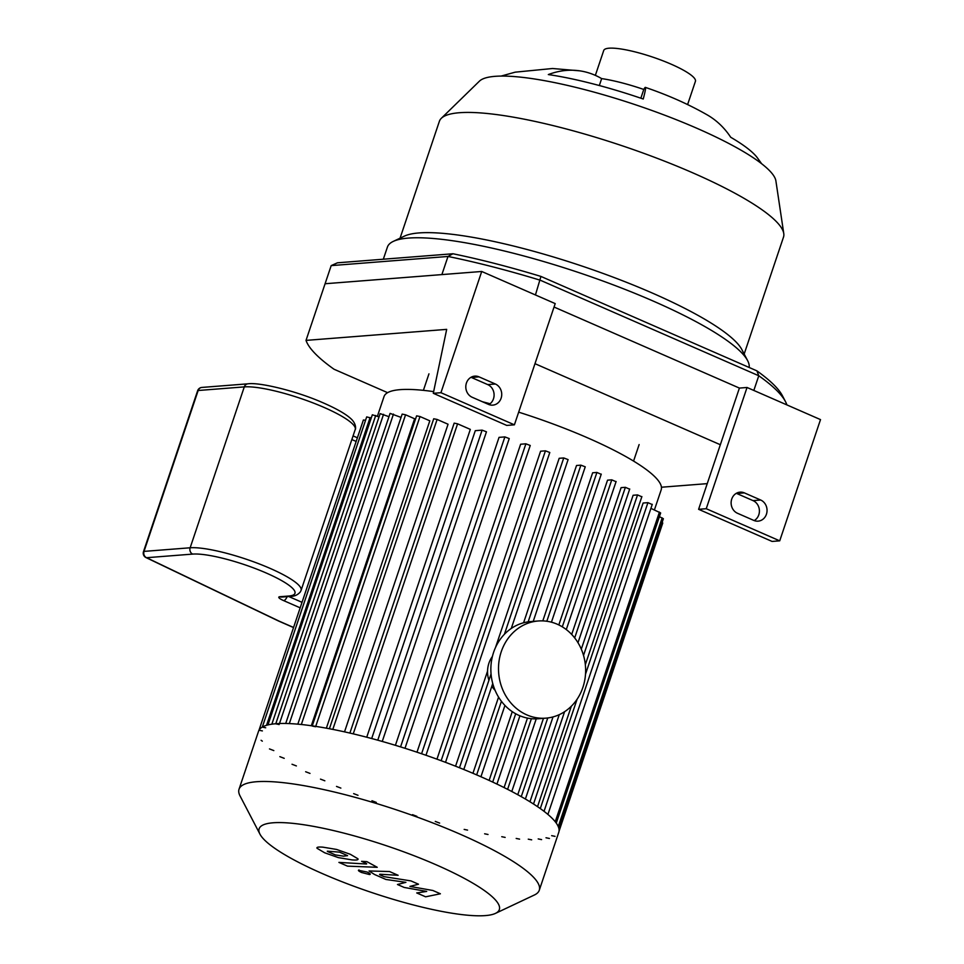 <?xml version="1.0" encoding="UTF-8"?>
<svg xmlns="http://www.w3.org/2000/svg" width="964" height="964" viewBox="0 0 964 964"><rect width="100%" height="100%" fill="white"/><g stroke="black" fill="none" stroke-linecap="round" stroke-linejoin="round"><path stroke-width="1.45" d="M785.503 401.663L782.443 395.782A235.77 45.609 -161.4 0 0 756.909 370.863L540.937 276.427A235.77 45.609 -161.4 0 0 452.947 253.761L447.995 256.46A240.638 46.549 18.6 0 1 540.382 280.259L758.776 375.755A240.638 46.549 18.6 0 1 785.503 401.663A240.638 46.549 18.6 0 1 786.769 404.603L786.696 404.82M540.937 276.427L535.442 294.96M452.947 253.761L337.436 262.81L331.182 265.618L447.995 256.46L441.886 274.595L325.085 283.741L331.182 265.618M756.909 370.863L758.776 375.755L753.824 390.456M534.984 363.681L720.337 444.729L739.4 388.082L554.047 307.034L739.4 388.082L747.04 387.48L706.238 508.715L779.719 540.84L772.08 541.431L767.995 539.647L698.599 509.305L706.238 508.715M640.843 98.195L643.783 89.459A130.381 4.278 109 0 1 645.374 87.387A130.381 4.278 109 0 1 643.241 99.015A136.454 26.389 -161.4 0 0 548.323 74.565A130.381 87.375 -81.7 0 1 579.786 70.842A130.381 87.375 -81.7 0 1 601.657 78.602L599.331 85.531M643.783 89.459A60.551 11.713 -161.4 0 0 601.657 78.602M761.644 163.735L757.15 157.518A136.454 26.389 -161.4 0 0 730.712 137.262A130.381 93.424 -59.7 0 0 707.552 115.078C688.886 104.377 668.16 95.147 645.374 87.387M744.172 354.017L783.503 237.12A181.545 35.114 -161.4 0 0 783.768 233.553L775.899 180.943A157.18 30.402 -161.4 0 0 660.545 113.632A157.18 30.402 -161.4 0 0 495.062 76.337A157.18 30.402 -161.4 0 0 479.409 81.169L441.319 118.307A181.545 35.114 -161.4 0 0 439.379 121.307L400.048 238.204M783.768 233.553A181.545 35.114 -161.4 0 0 650.531 155.807A181.545 35.114 -161.4 0 0 459.394 112.728A181.545 35.114 -161.4 0 0 441.319 118.307M749.161 367.477A190.679 36.885 -161.4 0 0 747.63 360.657L741.882 349.631A181.545 35.114 -161.4 0 0 601.669 272.933A181.545 35.114 -161.4 0 0 418.942 232.939A181.545 35.114 -161.4 0 0 404.519 236.084L393.276 241.398A190.679 36.885 -161.4 0 0 387.408 247.097L383.323 259.22M747.63 360.657A190.679 36.885 -161.4 0 0 600.343 280.09A190.679 36.885 -161.4 0 0 408.435 238.084A190.679 36.885 -161.4 0 0 393.276 241.398M687.609 104.546L695.418 81.338A48.369 9.351 -161.4 0 0 662.184 60.515A48.369 9.351 -161.4 0 0 609.067 48.2A48.369 9.351 -161.4 0 0 603.729 50.489L595.354 75.373M753.812 520.415L737.484 513.27A10.966 9.797 -94.5 0 1 731.206 501.413A10.966 9.797 -94.5 0 1 740.063 492.146A10.966 9.797 -94.5 0 1 744.353 492.881L760.68 500.015A10.966 9.797 -94.5 0 1 766.958 511.884A10.966 9.797 -94.5 0 1 758.102 521.15A10.966 9.797 -94.5 0 1 753.812 520.415M754.21 520.572A10.966 9.797 85.5 0 0 759.391 510.281A10.966 9.797 85.5 0 0 753.029 500.617L736.713 493.484A10.966 9.797 85.5 0 0 736.303 493.315M488.495 404.398L472.167 397.264A10.966 9.797 -94.5 0 1 465.889 385.395A10.966 9.797 -94.5 0 1 474.746 376.129A10.966 9.797 -94.5 0 1 479.036 376.864L495.363 384.009A10.966 9.797 -94.5 0 1 501.642 395.867A10.966 9.797 -94.5 0 1 492.785 405.133A10.966 9.797 -94.5 0 1 488.495 404.398M488.893 404.567A10.966 9.797 85.5 0 0 494.074 394.276A10.966 9.797 85.5 0 0 487.724 384.6L471.396 377.466A10.966 9.797 85.5 0 0 470.998 377.298M514.402 424.823L555.204 303.6L481.723 271.474L440.934 392.697L514.402 424.823L506.763 425.425L433.294 393.3L446.681 329.375L306.022 340.388A240.638 46.549 18.6 0 0 334.026 369.236L387.6 392.661M707.239 483.639L661.424 487.23M720.337 444.729L698.599 509.305M747.04 387.48L820.509 419.605L779.719 540.84M433.294 393.3L440.934 392.697M481.723 271.474L325.085 283.741L306.022 340.388M495.436 913.39L534.405 894.99A158.397 30.643 -161.4 0 0 539.274 890.254L558.795 832.245A158.397 30.643 -161.4 0 0 402.434 747.486A158.397 30.643 -161.4 0 0 276.017 723.723A158.397 30.643 -161.4 0 0 258.557 731.206L239.036 789.215A158.397 30.643 -161.4 0 0 240.048 795.927L259.955 834.149A126.718 24.51 -161.4 0 0 371.417 892.423A126.718 24.51 -161.4 0 0 495.436 913.39A126.718 24.51 -161.4 0 0 423.582 859.502A126.718 24.51 -161.4 0 0 273.113 822.786A126.718 24.51 -161.4 0 0 259.955 834.149M539.274 890.254A158.397 30.643 -161.4 0 0 430.45 822.039A158.397 30.643 -161.4 0 0 256.496 781.732A158.397 30.643 -161.4 0 0 239.036 789.215M538.201 838.921L541.599 839.62M546.01 837.764L549.42 838.463M551.661 835.668L555.059 836.354M315.602 726.748L312.203 726.049M279.15 724.53L275.752 723.831M265.69 727.784L262.292 727.097M262.389 730.917L258.991 730.218L363.38 420.015L365.561 420.256M261.099 740.292L262.316 741.147M269.474 748.92L273.824 750.595M279.861 756.656L284.211 758.331M292.02 764.259L296.37 765.922M305.636 771.742L309.986 773.405M320.494 779.129L324.844 780.792M336.508 786.419L340.858 788.094M353.655 793.625L358.006 795.3M371.959 800.747L376.309 802.409M412.508 814.664L416.858 816.339M435.294 821.436L439.644 823.099M464.166 829.414L467.564 830.112M484.627 833.788L488.025 834.487M501.75 836.704L505.148 837.403M516.186 838.439L519.584 839.138M528.272 839.162L531.67 839.849M433.643 391.625A146.215 28.281 -161.4 0 0 400.156 389.649A146.215 28.281 -161.4 0 0 384.034 396.553L377.418 416.207M654.423 509.896L661.184 489.833A146.215 28.281 -161.4 0 0 518.668 412.158M490.086 403.759A146.215 28.281 -161.4 0 0 482.337 401.711M301.346 724.494L405.567 414.797L414.616 418.762L311.312 725.723M315.722 726.374L420.003 416.532L429.811 420.822L326.374 728.169M332.809 729.399L437.114 419.448L448.055 424.232L344.522 731.857M353.246 733.857L457.587 423.823L470.324 429.39L366.73 737.219M371.694 738.52L475.288 430.679L482.108 430.137L486.459 431.812L382.25 741.449M395.409 745.305L499.039 437.367L504.883 436.909L509.233 438.572L405.001 748.293M416.99 752.197L520.632 444.223L525.886 443.814L530.236 445.476L425.98 755.258M436.957 759.162L540.599 451.212L545.443 450.827L549.793 452.502L445.525 762.331M455.562 766.199L487.543 671.173M495.508 647.519L559.18 458.298L563.747 457.948L568.097 459.611L511.269 628.456M472.938 773.285L498.569 697.117M523.585 622.792L576.52 465.492L580.894 465.154L585.244 466.817L533.225 621.37M489.122 780.418L512.258 711.649M542.804 620.888L592.643 472.782L596.909 472.444L600.994 474.228M504.088 787.564L527.465 718.108M558.819 624.937L607.537 480.168L611.766 479.831L615.851 481.614M517.764 794.697L543.455 718.349M571.7 634.445L621.093 487.651L625.371 487.314L629.456 489.097M529.959 801.759L559.265 714.649M581.304 649.158L633.107 495.267L637.541 494.918L641.626 496.701M540.298 808.567L577.087 699.237M585.51 674.197L643.121 503.027L647.929 502.654L652.001 504.437M262.304 727.061L366.694 416.894L371.224 418.075M267.956 724.928L372.333 414.785L379.045 416.918M650.917 508.365L660.653 512.956L556.276 823.099M659.412 516.656L663.377 518.716L558.987 828.907M662.123 522.44L662.762 523.018L559.048 831.197M388.962 416.689L380.153 413.628L275.788 723.735M401.06 417.4L390.071 413.399L285.718 723.47M405.567 414.797L402.169 414.11L297.828 724.157M420.003 416.532L416.605 415.846L312.264 725.856M437.114 419.448L433.716 418.762L329.399 728.736M457.587 423.823L454.177 423.136L349.884 733.062M432.884 890.495L409.929 886.422L418.484 884.205L410.977 880.915L384.07 876.65L381.395 875.481C379.298 874.565 379.033 874.167 380.611 874.276L398.132 875.3L389.54 871.54L369.055 870.962L374.538 874.493L385.937 879.469L405.916 882.337L397.469 884.506L404.181 887.446L426.703 891.423L416.737 892.941L425.606 896.809L440.391 893.785L432.884 890.495M379.611 874.396L380.611 874.276M327.399 851.429L335.388 854.923L343.449 856.153L347.582 855.646L339.593 852.152L327.338 851.176M338.4 857.623L352.041 859.9C356.656 860.274 358.62 859.9 357.921 858.779L350.366 854.309L336.581 849.441L322.904 847.163C318.313 846.802 316.373 847.175 317.06 848.296L324.675 852.791L338.4 857.623M347.51 866.142L377.237 867.299L366.898 861.647L361.596 861.334L364.898 862.78C366.995 863.696 367.248 864.093 365.669 863.973L338.918 862.394L347.51 866.142M366.682 863.852L365.669 863.973M359.114 869.986C357.716 870.251 358.524 871.082 361.536 872.48L369.537 874.541C370.935 874.276 370.128 873.444 367.115 872.046L358.427 870.275M369.537 874.541L370.224 874.252M293.574 627.468L279.09 621.129A4.868 2.555 115.6 0 1 278.512 620.997A4.868 4.868 0 0 0 278.668 621.069A4.868 1.976 -66.4 0 0 279.09 621.129L146.576 557.71A4.868 4.35 -94.5 0 1 144.022 551.396A4.868 0.94 -161.4 0 0 143.491 551.625A4.868 4.868 0 0 0 145.998 557.578A4.868 2.555 -64.4 0 0 146.576 557.71L192.704 554.095A57.262 11.074 18.6 0 1 266.317 573.05A57.262 11.074 18.6 0 1 288.634 596.041L279.897 596.716A4.868 4.35 85.5 0 0 281.801 597.053L290.538 596.367A4.868 4.35 -94.5 0 1 288.634 596.041M492.411 656.46A24.365 21.774 85.5 0 0 488.929 680.271M491.821 686.284A24.365 21.774 85.5 0 0 495.062 690.26M538.261 620.985L530.622 621.575A48.742 43.537 85.5 0 0 491.025 673.571A48.742 43.537 85.5 0 0 538.237 718.758L545.877 718.156A48.742 43.537 85.5 0 0 585.244 676.981A48.742 43.537 85.5 0 0 557.325 624.25A48.742 43.537 85.5 0 0 538.261 620.985A48.742 43.537 85.5 0 0 498.665 672.968A48.742 43.537 85.5 0 0 545.877 718.156M736.713 493.484L744.353 492.881M753.029 500.617L760.68 500.015M471.396 377.466L479.036 376.864M487.724 384.6L495.363 384.009M266.534 725.314L370.092 417.581M271.848 724.181L375.731 415.472M377.768 740.183L482.108 430.137M400.566 746.895L504.883 436.909M421.581 753.752L525.886 443.814M441.151 760.704L545.443 450.827M459.479 767.754L491.05 673.944M504.401 634.3L563.747 457.948M476.662 774.875L501.425 701.298M528.152 621.852L580.894 465.154M555.24 821.726L659.436 512.089M558.264 826.57L662.16 517.861M544.045 811.314L647.929 502.654M533.526 804L564.579 711.709M583.533 655.399L637.541 494.918M521.271 796.65L547.757 717.963M574.689 637.915L625.371 487.314M507.606 789.335L531.381 718.686M562.301 626.829L611.766 479.831M492.712 782.069L515.692 713.77M546.829 621.25L596.909 472.444M289.321 723.59L393.469 414.086M279.488 723.518L383.552 414.315M287.139 596.632A4.868 1.976 113.6 0 1 283.693 600.632L300.178 607.838M279.897 596.716A9.748 1.88 -161.4 0 0 283.693 600.632M197.632 390.733A4.868 0.94 18.6 0 1 198.162 390.504A4.868 4.35 -94.5 0 1 201.874 387.432A4.868 4.868 0 0 0 197.632 390.733L143.491 551.625M355.234 429.474C355.354 430.185 357.017 425.232 352.005 419.786C346.944 414.556 336.737 408.652 321.386 402.072C294.647 390.468 258.786 382.142 248.001 383.817A4.868 4.35 85.5 0 0 244.29 386.889A62.142 12.026 18.6 0 1 312.541 402.711A62.142 12.026 18.6 0 1 355.234 429.474L301.093 590.354A62.142 12.026 -161.4 0 0 258.4 563.591A62.142 12.026 -161.4 0 0 190.149 547.781A4.868 4.35 85.5 0 0 192.704 554.095M198.162 390.504L244.29 386.889L190.149 547.781L144.022 551.396L198.162 390.504M278.596 621.033A4.868 1.976 -66.4 0 0 278.668 621.069L293.538 627.564M351.836 439.548L356.174 441.44M302.033 602.331L288.718 596.511M579.786 70.842L552.565 68.504L515.174 72.167L501.159 76.072M492.749 683.524L463.805 769.501M547.913 814.423L652.279 504.317M537.538 806.651L571.339 706.226M585.341 664.63L641.891 496.581M525.392 799.023L553.011 716.927M577.99 642.711L629.721 488.989M511.788 791.504L536.237 718.855M566.29 629.564L616.117 481.506M496.942 784.081L519.921 715.806M551.432 622.19L601.259 474.119M480.94 776.743L504.943 705.443M428.956 373.839L423.401 390.36M639.132 444.573L633.565 461.081M248.001 383.817L201.874 387.432M357.403 437.789L353.065 435.897M290.538 596.367C294.538 596.415 297.816 594.909 300.382 591.848L301.093 590.354M278.512 620.997L145.998 557.578"/></g></svg>
